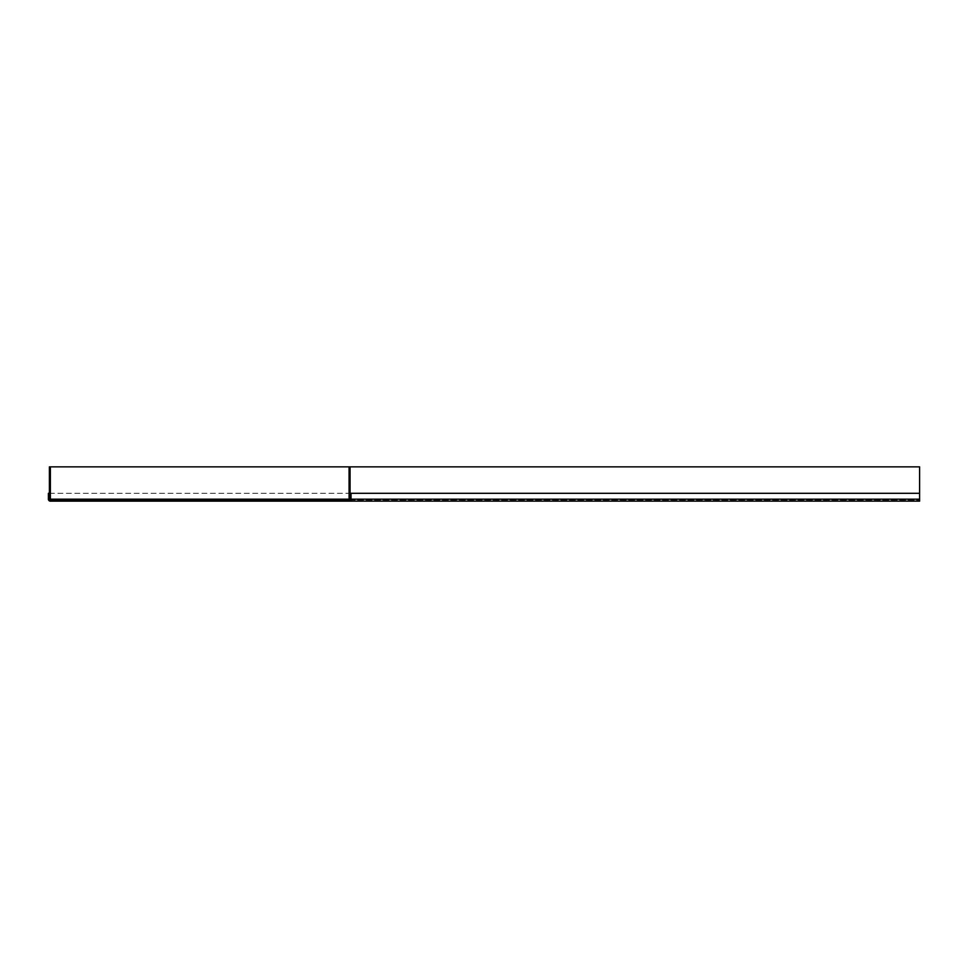 <?xml version="1.0" encoding="UTF-8"?>
<svg xmlns="http://www.w3.org/2000/svg" width="968" height="968" viewBox="0 0 968 968"><rect width="100%" height="100%" fill="white"/><g stroke="black" fill="none" stroke-linecap="round" stroke-linejoin="round"><path stroke-width="0.73" stroke-dasharray="4.84 3.63" d="M350.065 493.305L919.6 493.305L919.6 500.166L919.6 493.305L48.4 493.305M50.36 501.146L919.6 501.146L919.6 466.854L919.6 499.185L919.6 466.854L49.392 466.854M49.392 493.305L919.6 493.305M349.085 500.166L919.6 500.166L349.085 500.166M919.6 499.185L48.4 499.185"/><path stroke-width="1.45" d="M351.045 493.305L919.6 493.305L919.6 501.146L50.36 501.146A1.96 1.96 0 0 1 48.4 499.185L48.4 493.305L49.392 493.305L49.38 499.185A0.98 0.98 0 0 0 50.36 500.166L349.085 500.166A0.98 0.98 0 0 0 350.065 499.185L350.065 493.305L351.045 493.305L351.045 499.185A1.96 1.96 0 0 1 349.085 501.146M50.36 500.166L349.085 500.166M350.053 466.854L350.065 499.185L349.073 499.185L349.073 466.854L919.6 466.854L919.6 493.305M50.372 466.854L50.372 499.185L49.392 499.185L49.392 466.854L349.073 466.854M50.372 499.185L349.073 499.185M351.045 499.185L919.6 499.185"/></g></svg>
